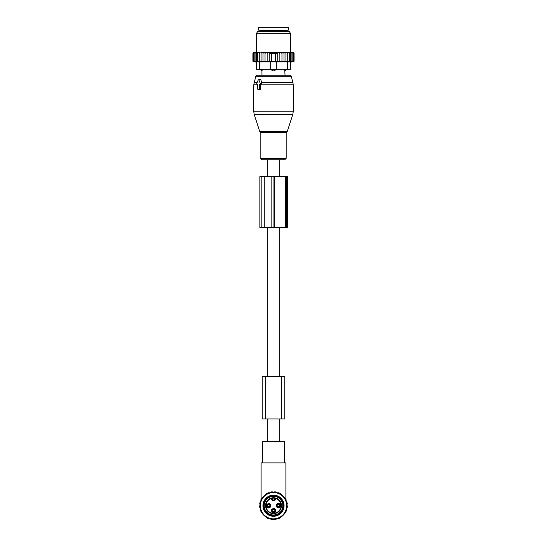 <?xml version="1.0" encoding="UTF-8"?>
<svg xmlns="http://www.w3.org/2000/svg" width="547" height="547" viewBox="0 0 547 547"><rect width="100%" height="100%" fill="white"/><g stroke="black" fill="none" stroke-linecap="round" stroke-linejoin="round"><path stroke-width="0.82" d="M279.695 176.654L279.695 159.751L267.305 159.751L267.305 176.654M267.305 441.463L267.305 418.927M267.305 376.671L267.305 227.367M279.695 441.463L279.695 418.927M279.695 376.671L279.695 227.367M276.372 496.854A9.299 9.299 0 0 1 282.341 508.573A9.299 9.299 0 0 1 270.628 514.536A9.299 9.299 0 0 1 264.659 502.823A9.299 9.299 0 0 1 276.372 496.854M284.768 376.671L262.232 376.671L262.232 418.927L284.768 418.927L284.768 376.671L284.768 418.927M257.179 84.259L257.562 84.259L257.562 88.764A0.561 0.397 -90 0 0 257.965 89.325L259.155 89.325A0.561 0.397 -90 0 0 259.558 88.764L260.789 88.764L260.789 84.518L261.705 83.26L260.919 79.814L260.263 79.308L258.492 79.759A0.561 0.397 -90 0 0 258.218 80.033L256.837 83.411A0.561 0.397 -90 0 0 257.179 84.259L257.562 84.354M258.492 79.759A0.561 0.397 -90 0 1 258.902 80.033L260.283 83.411A0.561 0.397 -90 0 1 259.941 84.259L259.558 84.259L259.558 88.764M276.666 159.751L262.252 159.751C261.124 159.348 260.645 158.869 260.823 158.322L286.177 158.322L284.748 159.751L276.666 159.751M286.546 69.325L284.7 69.606L285.049 75.24L289.876 75.24L257.124 75.24L255.764 76.286L253.781 84.806L253.781 111.82L293.219 111.82L292.809 114.432L254.191 114.432L253.781 111.82M258.786 89.53L260.167 89.578L260.789 88.764M259.558 84.259L260.789 84.518M286.546 69.606L285.028 70.919A2.256 1.62 -90 0 0 285.91 69.606L285.91 69.325M284.7 69.325L285.028 70.919M261.972 70.919L262.3 69.606L261.972 70.919A2.256 1.62 90 0 1 261.09 69.606L260.454 69.606L261.951 71.014L261.951 75.24M270.683 61.961L270.683 69.325L276.317 69.325L274.211 70.919L272.789 70.919L270.683 69.325L259.415 69.325L259.415 61.961L287.585 61.961L287.585 69.325L276.317 69.325L276.317 61.961M262.3 69.325L261.09 69.325M275.066 69.325L270.683 69.606M274.211 70.919A2.256 1.566 -90 0 0 275.066 69.606L276.317 69.606M288.29 30.167L258.71 30.167L258.71 27.35L288.29 27.35L288.29 30.167M261.069 52.703L259.264 53.264L259.264 61.298L261.069 61.626L261.069 52.703L262.02 52.703L261.069 53.264M260.092 52.703L259.292 52.703L259.264 53.264M284.98 52.703L285.931 52.703L285.931 53.264L284.98 52.703L284.002 52.703L284.002 53.264L282.847 52.703L281.965 52.703L281.965 53.264L280.481 52.703L279.852 52.703L279.852 53.264L277.739 52.717L277.739 53.264L269.261 53.264L269.261 52.717L267.148 53.264L267.148 61.51L265.035 61.298L265.035 52.703L264.153 52.703L262.998 53.264L262.998 61.599L261.069 61.298M267.148 61.298L294.067 61.298L294.067 53.264L293.5 52.703L285.931 52.703M253.5 52.703L252.933 53.264L252.933 61.298L254.184 61.626L253.07 61.298L253.07 53.264L253.582 52.703L252.933 53.264L253.5 52.703M253.582 52.703L253.07 53.264M259.292 52.703L253.699 52.703M264.153 52.703L262.02 52.703M265.035 52.703L266.519 52.703L265.035 53.264M279.852 52.703L266.519 52.703M280.481 52.703L281.965 52.703M282.847 52.703L284.002 52.703M286.908 52.703L287.736 53.264L287.708 52.703M287.736 61.298L287.736 53.264M289.342 61.298L289.342 53.264L288.584 52.703M289.233 52.703L289.342 53.264M290.744 61.298L290.744 53.264L289.992 52.703M290.546 52.703L290.744 53.264M291.92 61.298L291.92 53.264L291.182 52.703M291.633 52.703L291.92 53.264M292.85 61.298L292.85 53.264L292.139 52.703M292.488 52.703L292.85 53.264M293.52 61.298L293.52 53.264L292.85 52.703M293.083 52.703L293.52 53.264M293.93 61.298L293.93 53.264L293.301 52.703M293.418 52.703L293.93 53.264M293.493 52.703L294.067 53.264L293.5 52.703M253.07 61.298L254.444 61.626L253.48 61.298L253.48 53.264L253.917 52.703M254.15 52.703L253.48 53.264M254.512 52.703L254.15 53.264L254.861 52.703M255.367 52.703L255.08 53.264L255.818 52.703M256.454 52.703L256.256 53.264L257.008 52.703M257.767 52.703L257.658 53.264L258.416 52.703M262.998 52.703L262.998 53.264M262.998 61.298L265.035 61.298M267.148 52.703L267.148 53.264M269.261 61.298L269.261 53.264M271.387 61.298L271.387 53.264M275.613 61.298L275.613 53.264M277.739 61.298L277.739 53.264M279.852 61.298L279.852 53.264M259.415 69.325L256.598 69.325L256.598 61.961L259.415 61.961M290.402 61.961L290.402 69.325L290.402 61.961L287.585 61.961M281.055 31.295L289.267 31.295L290.402 33.264L256.598 33.264L257.733 31.295L281.055 31.295M290.402 69.325L287.585 69.325M293.814 61.367L290.402 62.283M285.931 61.626L285.931 53.264M284.002 61.298L284.002 53.264M281.965 61.298L281.965 53.264M259.264 61.298L257.658 61.298L257.658 53.264M253.48 61.298L257.658 61.298M256.256 61.298L256.256 53.264M255.08 61.298L255.08 53.264M254.15 61.298L254.15 53.264M286.478 176.654L259.859 176.654L259.859 227.367L287.469 227.367L287.469 176.654L286.478 176.654L286.478 227.367M272.461 519.219L271.811 519.219M275.189 519.219L274.539 519.219M273.247 519.219L273.753 519.219M261.104 499.65L261.104 462.878L285.896 462.878L285.896 499.65M285.896 500.676L285.896 500.286M261.104 500.676L261.104 500.286M285.896 462.878L284.536 462.878L284.536 441.463L262.464 441.463L262.464 462.878L261.104 462.878M277.295 506.754A1.962 1.956 0 0 0 279.565 506.754M276.987 505.777C277.938 507.062 278.902 507.062 279.873 505.777A1.552 1.545 0 0 1 276.987 505.777L276.844 505.749M277.295 504.635A1.962 1.956 -0 0 1 279.565 504.635M276.844 505.647L276.987 505.613A1.552 1.545 -0 0 1 279.873 505.613L280.016 505.647M272.365 511.684A1.962 1.956 0 0 0 274.635 511.684M272.057 510.707C273.008 511.992 273.972 511.992 274.943 510.707A1.552 1.545 0 0 1 272.057 510.707L271.914 510.679M272.365 509.565A1.962 1.956 -0 0 1 274.635 509.565M274.943 510.549C273.992 509.257 273.028 509.257 272.057 510.549A1.552 1.545 -0 0 1 274.943 510.542L275.086 510.577M267.435 506.754A1.962 1.956 0 0 0 269.705 506.754M267.127 505.777C268.078 507.062 269.042 507.062 270.013 505.777A1.552 1.545 0 0 1 267.127 505.777L266.984 505.749M267.435 504.635A1.962 1.956 -0 0 1 269.705 504.635M266.984 505.647L267.127 505.613A1.552 1.545 -0 0 1 270.013 505.613L270.156 505.647M270.765 496.368A9.716 9.716 0 0 1 282.826 502.96A9.716 9.716 0 0 1 276.235 515.021A9.716 9.716 0 0 1 264.174 508.43A9.716 9.716 0 0 1 270.765 496.368M275.538 498.002L276.392 498.283A0.424 0.424 0 0 0 275.832 498.577L276.242 498.673C274.416 501.49 272.584 501.49 270.758 498.673A7.535 7.535 0 0 0 266.368 508.129A7.535 7.535 0 0 0 281.028 506.023A7.535 7.535 0 0 0 276.242 498.673L276.392 498.283A7.959 7.959 0 0 1 275.743 513.332A7.959 7.959 0 0 1 265.965 508.266A7.959 7.959 0 0 1 270.608 498.283L271.257 498.057L271.168 498.577A0.424 0.424 0 0 0 270.608 498.283L271.168 498.577A2.393 2.393 0 0 0 275.832 498.577L275.538 498.002A7.959 7.959 0 0 0 271.462 498.002L271.257 498.057M271.462 498.002L271.476 498.447M276.454 504.614C276.379 507.889 277.698 508.607 280.406 506.775A2.256 2.256 0 0 0 279.51 503.719A2.256 2.256 0 0 0 276.454 504.614M274.58 508.648C271.312 508.573 270.587 509.893 272.42 512.601A2.256 2.256 0 0 0 275.476 511.705A2.256 2.256 0 0 0 274.58 508.648M270.546 506.775C270.621 503.507 269.302 502.782 266.594 504.614A2.256 2.256 0 0 0 267.49 507.671A2.256 2.256 0 0 0 270.546 506.775M277.069 504.956A1.552 1.552 0 0 1 279.175 504.334A1.552 1.552 0 0 1 279.79 506.44A1.552 1.552 0 0 1 277.685 507.055A1.552 1.552 0 0 1 277.069 504.956M274.245 509.264A1.552 1.552 0 0 1 274.861 511.37A1.552 1.552 0 0 1 272.755 511.985A1.552 1.552 0 0 1 272.139 509.886A1.552 1.552 0 0 1 274.245 509.264M269.931 506.44A1.552 1.552 0 0 1 267.825 507.055A1.552 1.552 0 0 1 267.209 504.956A1.552 1.552 0 0 1 269.315 504.334A1.552 1.552 0 0 1 269.931 506.44M270.539 514.508A9.299 9.299 0 0 1 264.686 502.734A9.299 9.299 0 0 1 276.461 496.881A9.299 9.299 0 0 1 282.314 508.655A9.299 9.299 0 0 1 270.539 514.508M265.083 495.438L265.179 494.474L266.129 494.666L266.321 493.715L267.244 493.996L267.524 493.066L268.42 493.435L268.796 492.539L269.65 492.997L270.109 492.143L270.909 492.683L271.449 491.876L272.201 492.491L272.816 491.739L273.5 492.43L274.184 491.739L274.799 492.491L275.551 491.876L276.091 492.683L276.891 492.143L277.35 492.997L278.204 492.539L278.58 493.435L279.476 493.066L279.756 493.996L280.679 493.715L280.871 494.666L281.821 494.474L281.917 495.438L282.881 495.343L282.881 496.314L283.852 496.314L283.756 497.278L284.72 497.373L284.536 498.324L285.486 498.515L285.199 499.438L286.129 499.726L285.76 500.621L286.655 500.99L286.197 501.845L287.052 502.303L286.512 503.11L287.319 503.643L286.703 504.396L287.455 505.011L286.772 505.695L287.455 506.378L286.703 506.994L287.319 507.746L286.512 508.286L287.052 509.093L286.197 509.544L286.655 510.406L285.76 510.775L286.129 511.671L285.199 511.951L285.486 512.881L284.536 513.065L284.72 514.016L283.756 514.112L283.852 515.076L282.881 515.076L282.881 516.047L281.917 515.951L281.821 516.915L280.871 516.73L280.679 517.681L279.756 517.4L279.476 518.324L278.58 517.954L278.204 518.85L277.35 518.392L276.891 519.247L276.091 518.706L275.551 519.513L274.799 518.898L274.184 519.65L273.5 518.966L272.816 519.65L272.201 518.898L271.449 519.513L270.909 518.706L270.109 519.247L269.65 518.392L268.796 518.85L268.42 517.954L267.524 518.324L267.244 517.4L266.321 517.681L266.129 516.73L265.179 516.915L265.083 515.951L264.119 516.047L264.119 515.076L263.148 515.076L263.244 514.112L262.28 514.016L262.464 513.065L261.514 512.881L261.801 511.951L260.871 511.671L261.24 510.775L260.345 510.406L260.803 509.544L259.948 509.093L260.488 508.286L259.681 507.746L260.297 506.994L259.545 506.378L260.228 505.695L259.545 505.011L260.297 504.396L259.681 503.643L260.488 503.11L259.948 502.303L260.803 501.845L260.345 500.99L261.24 500.621L260.871 499.726L261.801 499.438L261.514 498.515L262.464 498.324L262.28 497.373L263.244 497.278L263.148 496.314L264.119 496.314L264.119 495.343L265.083 495.438M269.794 518.324A13.162 13.162 0 0 1 260.871 501.989A13.162 13.162 0 0 1 277.206 493.066A13.162 13.162 0 0 1 286.129 509.401A13.162 13.162 0 0 1 269.794 518.324M270.526 515.835A10.564 10.564 0 0 0 283.64 508.669A10.564 10.564 0 0 0 276.474 495.561A10.564 10.564 0 0 0 263.36 502.72A10.564 10.564 0 0 0 270.526 515.835M270.724 515.158A9.86 9.86 0 0 0 282.963 508.471A9.86 9.86 0 0 0 276.276 496.232A9.86 9.86 0 0 0 264.037 502.919A9.86 9.86 0 0 0 270.724 515.158M265.61 376.671L265.61 418.927M281.39 376.671L281.39 418.927M287.305 131.362L286.758 131.909L260.242 131.909L259.695 131.362L287.305 131.362L292.809 114.432M293.219 111.82L293.219 84.806L260.789 84.806M286.758 131.909L286.177 132.709L260.823 132.709L260.823 158.322M293.219 84.806L292.932 82.618L261.528 82.618M292.932 82.618L291.236 76.286L255.764 76.286M257.158 82.618L254.068 82.618M258.902 80.033L260.919 79.814M260.283 83.411L261.705 83.26M259.941 84.259L261.008 84.525M257.562 84.806L253.781 84.806M259.155 89.325L260.167 89.578M257.965 89.325L258.97 89.578M272.789 70.919A2.256 1.566 90 0 1 271.934 69.606L271.934 69.325M286.737 31.295L286.737 30.728L260.263 30.728L260.263 31.295M261.179 176.654L261.179 227.367M264.762 176.654L264.762 227.367M271.141 176.654L271.141 227.367M273.042 176.654L273.042 227.367M274.553 176.654L274.553 227.367M285.479 176.654L285.479 227.367M276.891 505.872A1.682 1.682 -0 0 0 279.968 505.872M276.891 505.524A1.682 1.682 0 0 1 279.968 505.524M271.962 510.802A1.682 1.682 -0 0 0 275.038 510.802M271.962 510.454A1.682 1.682 0 0 1 275.038 510.454M267.032 505.872A1.682 1.682 -0 0 0 270.109 505.872M267.032 505.524A1.682 1.682 0 0 1 270.109 505.524M271.565 498.413A7.535 7.535 0 0 1 275.435 498.413A1.969 1.969 0 0 1 271.565 498.413M259.695 131.362L254.191 114.432M260.242 131.909L260.823 132.709M286.177 132.709L286.177 158.322M291.236 76.286L289.876 75.24M257.111 84.245L257.562 84.361M257.89 89.318L258.875 89.564M260.263 30.728L259.695 30.167M286.737 30.728L287.305 30.167M290.402 52.703L290.402 33.264M256.598 52.703L256.598 33.264M256.598 62.283L252.933 61.298M279.873 505.619C278.922 504.327 277.958 504.327 276.987 505.619M270.013 505.619C269.062 504.327 268.098 504.327 267.127 505.619"/></g></svg>
